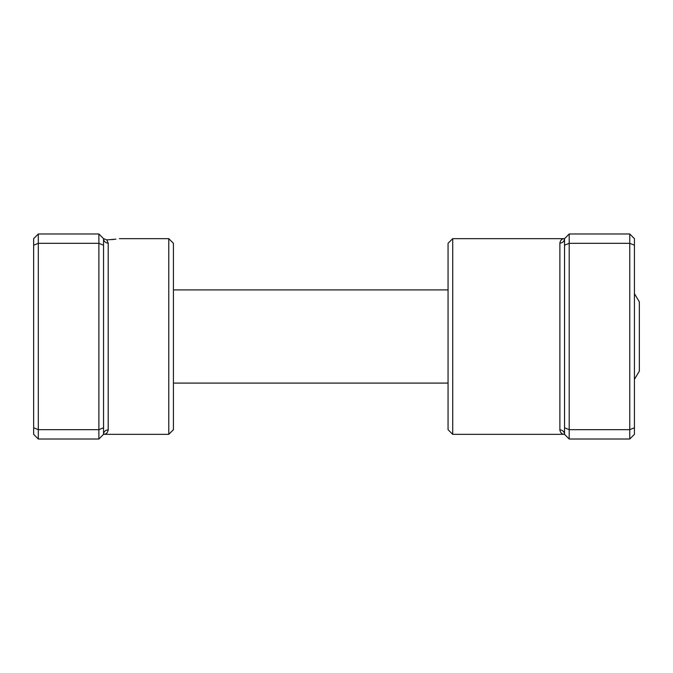 <?xml version="1.0" encoding="UTF-8"?>
<svg xmlns="http://www.w3.org/2000/svg" width="673" height="673" viewBox="0 0 673 673"><rect width="100%" height="100%" fill="white"/><g stroke="black" fill="none" stroke-linecap="round" stroke-linejoin="round"><path stroke-width="1.01" d="M98.881 439.006L103.541 434.346A4.661 4.45 180 0 1 108.202 429.896C107.646 432.874 106.098 434.354 103.541 434.346L103.541 238.654L98.881 233.994L38.311 233.994L38.311 439.006L98.881 439.006L98.881 429.685L38.311 429.685L33.65 427.759L33.65 238.654L38.311 233.994M115.924 239.159L106.763 239.891L103.541 238.654L106.763 239.891L108.202 243.104L108.202 429.896M111.869 239.588L113.863 239.395M168.772 238.654L173.424 243.315L173.424 429.685L168.772 434.346L168.772 238.654L119.382 238.654M103.541 427.759L98.881 429.685L98.881 243.315L38.311 243.315L33.65 245.241M103.541 245.241L98.881 243.315L98.881 233.994M38.311 439.006L33.65 434.346L33.65 427.759M103.541 238.654A4.661 4.45 180 0 0 108.202 243.104M634.429 293.655L639.35 301.874L639.35 371.126L634.429 379.345M452.719 434.346L448.058 429.685L448.058 243.315L452.719 238.654L452.719 434.346L564.538 434.346C561.98 434.354 560.424 432.874 559.877 429.896L559.877 243.104C560.432 240.126 561.98 238.646 564.538 238.654L569.198 233.994L629.768 233.994L629.768 429.685L569.198 429.685L569.198 439.006L629.768 439.006L629.768 429.685L634.429 427.759L634.429 434.346L629.768 439.006M629.768 233.994L634.429 238.654L634.429 427.759M569.198 233.994L569.198 243.315L629.768 243.315L634.429 245.241M564.538 245.241L569.198 243.315L569.198 429.685L564.538 427.759L564.538 238.654A4.661 4.45 0 0 1 559.877 243.104M569.198 439.006L564.538 434.346L564.538 427.759M564.538 434.346A4.661 4.45 -0 0 0 559.877 429.896M168.772 434.346L103.541 434.346M448.058 383.088L173.424 383.088M448.058 289.912L173.424 289.912M452.719 238.654L564.538 238.654"/></g></svg>
